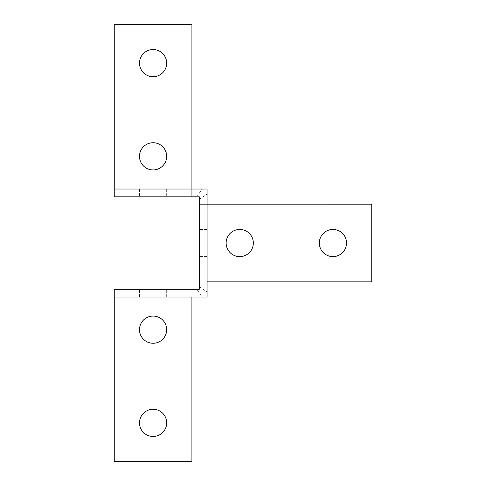 <?xml version="1.0" encoding="UTF-8"?>
<svg xmlns="http://www.w3.org/2000/svg" width="486" height="486" viewBox="0 0 486 486"><rect width="100%" height="100%" fill="white"/><g stroke="black" fill="none" stroke-linecap="round" stroke-linejoin="round"><path stroke-width="0.36" stroke-dasharray="2.43 1.82" d="M114.253 181.254L114.24 196.806L199.321 196.794L199.321 204.193L207.085 204.193L199.321 204.193L199.321 281.856L207.085 281.856L207.085 189.024L191.915 189.024L191.915 196.794L191.921 24.3L114.253 24.3L114.253 181.254M153.084 196.794L139.488 196.794L153.078 196.8M153.084 49.542A13.59 13.59 -135 0 0 143.473 72.742A13.59 13.59 -135 0 0 165.641 57.931A13.59 13.59 -135 0 0 153.084 49.542M153.084 142.738A13.59 13.59 -135 0 0 143.473 165.945A13.59 13.59 -135 0 0 165.641 151.128A13.59 13.59 -135 0 0 153.084 142.738M114.253 289.261L114.253 297.025L191.915 297.025L191.915 289.261L114.253 289.261L114.253 461.7L191.915 461.7L191.915 289.261L196.866 289.261L202.048 297.025L207.085 297.025L207.085 281.856L199.321 281.856L199.321 289.261L196.866 289.261M199.321 243.024L199.321 229.435L199.321 243.024M199.321 281.856L371.76 281.856L371.76 204.193L199.321 204.193M346.518 243.024A13.59 13.59 0 0 0 326.13 231.257A13.59 13.59 0 0 0 326.13 254.798A13.59 13.59 0 0 0 346.518 243.024M253.321 243.024A13.59 13.59 0 0 0 232.934 231.257A13.59 13.59 0 0 0 232.934 254.798A13.59 13.59 0 0 0 253.321 243.024M191.915 289.261L191.915 297.025L202.048 297.025M153.084 297.025L139.494 297.025L153.084 297.025M207.085 243.024L207.085 256.614L207.085 243.024M153.084 289.261L166.674 289.261L153.084 289.261M153.084 436.458A13.59 13.59 0 0 0 164.857 416.071A13.59 13.59 0 0 0 141.317 416.071A13.59 13.59 0 0 0 153.084 436.458M153.084 343.262A13.59 13.59 0 0 0 164.857 322.874A13.59 13.59 0 0 0 141.317 322.874A13.59 13.59 0 0 0 153.084 343.262M199.321 199.248L207.085 194.066M196.866 196.794L202.048 189.024M199.321 286.807L207.085 291.989M166.674 297.025L166.674 289.261L166.674 297.025M139.494 297.025L139.494 289.261L139.494 297.025M207.085 229.435L199.321 229.435L207.085 229.435M207.085 256.614L199.321 256.614L207.085 256.614M139.488 189.036L139.488 196.794L139.482 189.036M166.674 189.036L166.674 196.794L166.668 189.036"/><path stroke-width="0.73" d="M114.253 181.26L114.253 189.024L191.921 189.024L191.921 24.3L114.253 24.3L114.253 181.26M153.084 142.738A13.59 13.59 45 0 1 162.695 165.945A13.59 13.59 45 0 1 143.473 165.945A13.59 13.59 45 0 1 153.084 142.738M153.084 49.542A13.59 13.59 45 0 1 162.695 72.742A13.59 13.59 45 0 1 143.473 72.742A13.59 13.59 45 0 1 153.084 49.542M191.94 189.036L114.24 189.036L114.24 196.806L191.94 196.806L191.94 189.036L207.085 189.036L207.085 204.181L199.321 204.181L199.321 289.261L114.253 289.261L114.253 297.025L207.085 297.025L207.085 204.181L371.76 204.193L371.76 281.856L207.085 281.856M153.078 189.036L139.482 189.036L153.084 189.024M191.94 196.806L199.321 196.806L199.321 204.181M191.915 297.025L191.915 461.7L114.253 461.7L114.253 297.025M153.084 436.458A13.59 13.59 0 0 1 141.317 416.071A13.59 13.59 0 0 1 164.857 416.071A13.59 13.59 0 0 1 153.084 436.458M153.084 343.262A13.59 13.59 0 0 1 141.317 322.874A13.59 13.59 0 0 1 164.857 322.874A13.59 13.59 0 0 1 153.084 343.262M253.321 243.024A13.59 13.59 0 0 1 232.934 254.798A13.59 13.59 0 0 1 232.934 231.257A13.59 13.59 0 0 1 253.321 243.024M346.518 243.024A13.59 13.59 0 0 1 326.13 254.798A13.59 13.59 0 0 1 326.13 231.257A13.59 13.59 0 0 1 346.518 243.024"/></g></svg>
